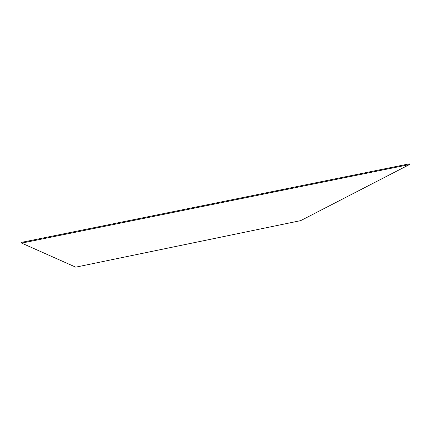 <?xml version="1.0" encoding="UTF-8"?>
<svg xmlns="http://www.w3.org/2000/svg" width="431" height="431" viewBox="0 0 431 431"><rect width="100%" height="100%" fill="white"/><g stroke="black" fill="none" stroke-linecap="round" stroke-linejoin="round"><path stroke-width="0.65" d="M409.278 163.839L409.45 164.561L21.695 243.122L21.55 242.357L409.278 163.839M409.45 164.561L300.66 220.64L75.727 267.161L21.695 243.122"/></g></svg>
